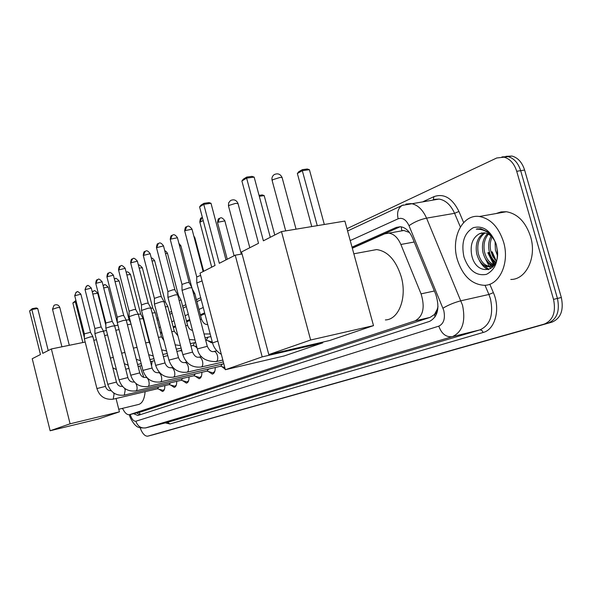 <?xml version="1.0" encoding="UTF-8"?>
<svg xmlns="http://www.w3.org/2000/svg" width="592" height="592" viewBox="0 0 592 592"><rect width="100%" height="100%" fill="white"/><g stroke="black" fill="none" stroke-linecap="round" stroke-linejoin="round"><path stroke-width="0.89" d="M437.199 309.372L434.402 314.581C436.171 313.864 437.103 312.125 437.199 309.372L438.013 306.493M409.472 232.501L403.885 230.48L401.783 230.562L401.213 226.825M122.529 408.339C124.66 412.765 126.917 414.888 129.293 414.718L141.458 411.736L430.066 317.401L434.18 314.655M141.458 411.736L129.663 414.629L415.059 320.871C423.184 316.313 425.182 307.315 421.06 293.869L400.865 244.474C397.854 237.636 393.828 233.862 388.789 233.152L384.674 233.833L352.314 248.218M204.884 313.745L200.57 315.662M189.899 320.405L186.687 321.833M175.587 326.769L173.375 327.746M161.89 332.852L160.61 333.422M148.784 338.676L148.363 338.868M152.122 361.253L151.537 365.752M163.614 356.569L163.651 357.635M197.062 347.904L194.953 346.165M212.387 342.413L211.366 342.783L208.081 340.8M164.835 385.607C164.909 389.085 164.117 391.046 162.46 391.49L159.159 389.292M176.705 381.344C176.771 384.918 175.942 386.939 174.203 387.397L170.77 385.118M189.033 376.912C189.1 380.589 188.226 382.669 186.406 383.135L182.824 380.782M201.865 372.301C201.924 376.09 201.006 378.229 199.097 378.71L195.353 376.26M215.214 367.499C215.273 371.406 214.297 373.604 212.291 374.107L208.391 371.554M225.256 369.282L221.956 366.655M346.956 228.667L496.762 157.975L504.066 157.176C510.008 158.834 514.226 163.533 516.712 171.273L553.527 299.36L557.435 298.435C560.025 311.089 556.939 319.31 548.185 323.091L150.701 435.409L548.185 323.091C556.939 319.31 560.025 311.089 557.435 298.435L520.671 170.674L557.435 298.435L561.327 297.502C563.91 310.134 560.816 318.333 552.04 322.122L153.624 434.654M501.986 156.902L508.025 156.614C513.974 158.264 518.192 162.948 520.671 170.674C518.192 162.948 513.974 158.264 508.025 156.614L501.986 156.902M505.931 156.34L511.962 156.051C517.919 157.694 522.137 162.371 524.616 170.074L561.327 297.502M133.54 413.675L137.84 415.466L429.637 321.352C437.88 316.816 439.937 307.847 435.801 294.446L412.52 237.917C409.538 231.191 405.527 227.461 400.503 226.729L396.233 227.424L352.018 247.145M139.875 414.814L136.648 412.913M494.194 264.343L488.296 252.569M553.527 299.36C556.125 312.051 553.046 320.287 544.307 324.076L147.711 436.178C144.848 436.326 142.317 433.529 140.126 427.787M144.581 324.172L145.003 323.972M156.739 318.429L158.012 317.83M169.416 312.458L171.599 311.422M182.617 306.219L185.814 304.717M196.403 299.715L200.681 297.695M496.274 261.042L492.159 251.8M204.654 312.865L200.34 314.789M189.677 319.547L186.465 320.975M175.365 325.926L173.16 326.91M161.683 332.031L160.402 332.6M148.577 337.869L148.155 338.062M352.27 248.055L400.273 226.706M148.326 338.75L148.755 338.557M160.58 333.296L161.86 332.734M173.345 327.62L175.55 326.643M186.65 321.708L189.869 320.279M200.54 315.529L204.847 313.612M122.751 408.806L121.834 408.51M493.358 255.322L492.403 252.377M503.548 241.965C509.986 262.937 499.367 285.647 484.175 285.307C471.617 284.419 462.663 275.835 457.327 259.555C450.667 237.962 462.404 213.875 479.394 216.494C490.59 218.581 498.642 227.069 503.548 241.965M496.126 213.542L501.091 211.899L506.352 211.736C517.645 213.734 525.726 222.052 530.595 236.689C536.974 257.298 526.147 279.705 510.8 279.468M490.842 268.524L489.421 266.533M489.295 266.341L485.248 258.489M495.896 243.334L492.862 237.148L488.659 232.279L480.697 228.712L476.271 229.178C484.863 228.838 491.397 233.559 495.874 243.356M481.94 232.9L479.387 233.766L484.182 232.797C489.392 233.522 493.343 237.185 496.044 243.793M479.387 233.766C472.608 237.703 470.026 244.733 471.632 254.841C475.628 276.124 499.293 273.541 497.554 251.903M463.973 257.024C461.02 242.868 464.121 233.093 473.274 227.691C483.442 225.167 491.123 230.843 496.318 244.711C499.263 259.474 495.985 269.345 486.476 274.34C476.308 276.272 468.805 270.5 463.973 257.024M485.085 232.915C478.987 237.274 476.708 244.089 478.262 253.369C480.475 261.405 484.411 265.749 490.058 266.4L494.172 265.283M484.286 232.804C477.626 236.933 475.095 243.889 476.686 253.679C478.906 261.723 482.835 266.074 488.474 266.733C491.582 266.703 494.061 265.164 495.911 262.108M488.415 234.129C484.485 238.916 483.19 244.918 484.53 252.125C486.21 258.66 489.325 262.833 493.883 264.639M487.564 233.699C483.102 238.45 481.57 244.688 482.968 252.436C484.833 259.496 488.237 263.758 493.188 265.209M492.011 237.022C490.124 241.44 489.71 246.065 490.753 250.882L492.862 256.602L496.311 261.072M491.079 236.09C488.689 240.715 488.06 245.754 489.199 251.193C490.346 256.055 492.551 259.74 495.83 262.249M496.362 244.866L497.561 251.926M495.067 241.536L495.386 249.965L497.413 255.515M491.471 257.202L495.282 263.063M485.462 258.867L491.138 266.311M491.182 266.348L492.455 267.273M479.409 260.517C481.762 265.053 484.7 268.109 488.222 269.686M494.927 261.546L495.682 262.478M488.844 262.959L491.789 266.045M491.982 266.2L492.87 266.866M482.709 264.387L488.903 269.471M477.766 228.815L476.271 229.178M139.875 366.034L143.856 377.4M145.121 391.66C144.426 399.378 142.132 403.67 138.247 404.543L118.763 409.25M42.787 353.335L31.872 309.549L29.6 310.941L40.456 354.519L32.234 358.715L50.135 430.761L70.093 423.805L51.378 348.954L42.787 353.335M48.211 350.568L37.703 308.484L31.872 309.549L32.19 308.684L29.6 310.941M51.378 348.954L85.181 342.05M93.81 340.289L96.459 339.749M70.093 423.805L119.421 411.84L116.039 398.512M119.421 411.84L98.087 419.077L50.135 430.761M32.19 308.684L36.282 307.936L37.703 308.484M82.843 342.531L72.86 302.993L75.547 300.751L75.288 301.594L84.353 337.499M76.176 301.432L72.86 302.993M75.983 300.669L75.547 300.751M219.314 263.292L203.766 204.344L199.6 206.889L215.037 265.475L200.037 273.127L225.367 369.711L262.189 356.88L235.224 255.182L219.314 263.292M225.974 259.895L211.004 203.293L203.766 204.344L203.929 203.33L200.954 205.158L199.6 206.889M235.224 255.182L242.076 253.983M262.189 356.88L322.788 342.842L322.596 342.132M322.788 342.842L284.086 355.97L225.367 369.711M203.929 203.33L209.006 202.597L211.004 203.293M259.059 195.382L262.219 194.931L264.187 195.604L274.762 235.009M264.187 195.604L259.303 196.307M369.867 250.83L376.623 249.58C387.693 251.156 395.87 260.132 401.169 276.523C407.333 297.406 398.853 319.65 385.385 319.939M263.388 240.811L246.612 178.118L241.891 181.004L258.526 243.29L241.536 251.955L268.798 354.578L310.637 340L281.481 231.583L263.388 240.811M270.292 237.296L254.153 177.104L246.612 178.118L246.716 177.082L243.342 179.154L241.891 181.004M281.481 231.583L344.884 221.082L373.508 325.63L329.722 340.489L268.798 354.578M310.637 340L373.508 325.63M246.716 177.082L252.007 176.379L254.153 177.104M311.755 226.566L297.362 173.508L298.782 171.71L302.32 169.667L307.3 169.001L309.409 169.704L324.32 224.486M309.409 169.704L302.312 170.659L317.253 225.656M302.32 169.667L302.312 170.659L297.362 173.508M157.405 388.766L163.074 390.357L164.443 389.314M113.353 399.141L157.524 388.737L158.7 387.042M96.918 388.515L84.375 338.853L90.324 336.9L92.907 336.715M84.353 338.765L84.36 333.836L90.532 332.304M169.083 384.608L174.832 386.243L176.305 385.089M124.446 395.086L169.201 384.578L170.444 382.809M94.89 333.607L101.003 331.609L103.585 331.439M94.89 333.518L94.883 328.508L101.165 326.939M181.219 380.286L187.042 381.966L188.633 380.7M135.99 390.875L181.344 380.256L182.654 378.399M105.842 328.168L112.103 326.111L114.7 325.955M105.842 328.072L105.827 322.966L112.228 321.367M193.843 375.787L199.733 377.518L201.458 376.127M148 386.487L193.961 375.757L195.345 373.811M117.246 322.507L123.661 320.376L126.266 320.242M117.238 322.396L117.223 317.194L121.856 315.654L123.743 315.566M206.978 371.11L212.942 372.886L214.807 371.354M160.513 381.914L207.096 371.08L208.562 369.038M142.909 370.326L129.145 316.624L135.701 314.411L138.313 314.293M129.115 316.491L129.093 311.192L133.844 309.594L135.731 309.52M173.567 377.141L220.772 366.211L222.326 364.065M141.503 310.46L148.259 308.188L150.871 308.092M141.503 310.326L141.466 304.924L146.342 303.274L148.237 303.215M154.423 304.044L161.364 301.691L163.977 301.624M154.423 303.896L154.379 298.39L159.389 296.681L161.283 296.636M167.921 297.347L175.054 294.905L177.667 294.86M167.921 297.184L167.869 291.567L173.012 289.791L174.914 289.769M182.033 290.346L189.373 287.808L191.978 287.793M182.025 290.161L181.966 284.434L187.264 282.591L189.159 282.591M196.796 283.02L202.072 280.882M196.796 282.813L196.729 276.967L200.636 275.384M104.643 335.597L107.581 334.924M103.422 331.12L106.442 330.469M115.803 330.277L119.073 329.589M114.574 325.711L117.919 325.237M127.413 324.749L131.061 324.09M126.192 320.087L129.071 319.747M176.875 351.404L180.397 350.634L181.522 349.65M139.52 318.992L143.146 318.614M138.336 314.234L140.674 314.034M190.964 345.972L193.096 345.506L194.664 342.687M152.137 313.013L155.274 312.761M150.893 308.173L152.751 308.092M206.238 340.185L212.299 342.065M205.698 340.304L206.312 340.171L207.97 337.211M165.316 306.782L167.913 306.663M164.043 301.868L165.331 301.898M179.08 300.292L181.085 300.307M177.785 295.319L178.444 295.445M193.48 293.543L194.827 293.676M139.283 412.269L140.274 414.689M434.402 314.581L435.15 316.861M414.208 242.01L400.865 244.474M434.38 290.99L421.06 293.869M430.066 317.401L415.059 320.871M552.04 322.122L544.307 324.076M153.728 434.624L147.882 436.134M524.616 170.074L516.712 171.273M130.196 414.504C131.757 419.21 133.659 421.452 135.879 421.223L438.798 326.155C443.778 323.743 445.436 318.489 443.763 310.4L409.005 225.685C406.119 219.647 402.493 217.345 398.135 218.788L350.227 240.589M405.875 204.077L411.107 203.581C417.582 204.728 422.732 209.583 426.558 218.145L462.53 305.228C465.852 321.5 462.448 331.986 452.318 336.678L145.484 427.942C140.223 428.12 137.004 427.306 135.82 425.5C134.206 424.819 129.722 417.76 129.374 414.703M489.799 284.212L493.373 292.64C500.669 308.92 495.171 329.566 483.205 332.46L170 423.976L167.566 422.333L145.817 427.861C141 428.534 137.684 426.321 135.879 421.223M438.798 326.155C441.602 333.866 446.109 337.373 452.318 336.678L479.934 329.877C490.206 325.193 493.706 314.848 490.45 298.849L488.911 294.476L460.983 300.773C454.419 302.468 448.425 304.932 443.001 308.18M170 423.976L165.316 422.91M167.292 422.407L479.934 329.877L481.881 330.395L483.205 332.46M423.132 201.635L433.988 196.625C443.985 193.17 452.303 198.12 458.933 211.455L463.647 222.57M409.005 225.685C414.148 222.067 420.002 219.551 426.558 218.145L454.582 213.32C450.756 204.913 445.569 200.163 439.02 199.067L434.306 199.4M493.373 292.64L488.911 294.476L485.018 285.263M460.361 226.98L454.582 213.32L458.933 211.455M203.248 307.485L198.949 309.446M188.308 314.285L185.104 315.743M174.033 320.783L171.828 321.782M160.38 326.999L159.1 327.576M147.312 332.948L146.883 333.141M433.233 199.756L433.988 196.625M398.135 218.788C396.744 212.565 398.09 208.103 402.197 205.409L403.241 204.943M400.229 226.729L396.233 227.424M494.505 264.017L488.785 252.473M494.831 259.533L491.678 251.896M493.721 264.587L487.845 252.74M59.814 307.544L57.513 307.603L52.525 309.32L61.923 346.801M238.058 203.678L235.727 203.33L229.067 205.387L228.564 206.216L241.284 254.123M282.214 177.948L282.088 177.474L279.935 177.467L272.779 179.694L272.194 180.715L285.707 230.887M84.353 333.784L74.733 295.726L80.882 294.217M77.034 291.893L76.005 292.315L74.947 295.445M105.48 386.376L96.933 388.567C99.537 396.44 104.962 399.977 113.198 399.178L114.064 394.228L113.62 392.888M94.875 328.449L85.048 289.666L91.301 288.126M87.379 285.758L86.336 286.18L85.263 289.362M116.454 382.062L107.751 384.289C110.563 392.4 116.069 396.011 124.283 395.13L125.201 390.069L124.572 388.315M103.563 331.342L116.439 382.003C117.468 385.237 119.48 386.694 122.463 386.376L122.27 386.421M105.827 322.899L95.763 283.368L102.135 281.792M97.502 279.572L96 283.043M127.865 377.57L119.007 379.849C121.863 388.1 127.465 391.793 135.805 390.912L136.123 390.816C137.122 390.024 137.344 388.33 136.789 385.74L135.857 383.424M134.406 382.04L133.755 382.04M117.216 317.127L106.923 276.812L113.405 275.199M108.691 272.927L107.167 276.471M139.742 372.893L130.721 375.217C133.629 383.631 139.327 387.397 147.8 386.532L148.141 386.428C149.177 385.607 149.421 383.875 148.851 381.233C148.118 378.769 147.149 377.496 145.943 377.415L145.713 377.474M129.086 311.111L118.548 269.989L125.149 268.331M120.346 266.008L118.807 269.619M152.114 368.024L142.924 370.4C145.891 378.961 151.678 382.817 160.299 381.966L160.654 381.847C161.742 381.011 162.001 379.235 161.424 376.534C160.676 374.033 159.67 372.738 158.419 372.657L158.16 372.723M141.458 304.836L130.662 262.87L137.388 261.176M132.497 258.8L130.936 262.478M165.02 362.948L155.652 365.375C158.671 374.1 164.561 378.044 173.323 377.2L173.708 377.082C174.84 376.216 175.114 374.403 174.529 371.643C173.759 369.097 172.731 367.78 171.428 367.691L171.14 367.765M154.371 298.287L143.301 255.448L150.161 253.709M145.173 251.274L143.597 255.019M178.488 357.642L168.942 360.128C172.013 369.023 178 373.056 186.909 372.227L187.324 372.109C188.515 371.206 188.804 369.349 188.204 366.529C187.42 363.939 186.354 362.6 185.007 362.511L184.674 362.593M167.862 291.456L156.503 247.7L163.496 245.909M158.412 243.423L156.813 247.241M192.563 352.107L182.817 354.645C185.947 363.717 192.045 367.847 201.102 367.04L201.546 366.907C202.79 365.982 203.108 364.073 202.494 361.194C201.694 358.56 200.592 357.198 199.186 357.102L198.816 357.198M181.959 284.308L170.304 239.597L170.629 239.101L177.437 237.762M172.25 235.209L170.629 239.101M207.274 346.32L197.328 348.917C199.23 357.339 205.439 361.564 215.939 361.616L216.42 361.475C217.723 360.513 218.063 358.56 217.434 355.607C216.613 352.936 215.473 351.544 214.015 351.448L213.594 351.552M196.714 276.827L184.748 231.124L185.096 230.584L192.023 229.23M186.732 226.61L185.096 230.584M221.334 354.334C216.864 351.737 213.927 347.933 212.521 342.923L217.856 341.066M211.699 267.177L199.874 222.252L203.204 220.557M201.902 217.612L200.244 221.667M93.913 290.938L92.285 291.982M110.356 358.086L113.294 357.39M92.803 294.024L97.68 293.203M104.37 284.907L103.4 285.292C105.08 285.721 103.267 282.414 108.181 287.127L108.203 287.224M121.649 353.187L124.912 352.469M103.689 287.897L108.181 287.127L118 325.393M115.233 278.647L114.367 278.958M133.392 348.103L137.033 347.393M115.026 281.533L119.14 281M145.639 342.805L149.251 342.324M126.843 274.917L130.514 274.533M158.404 337.299L161.52 336.944M139.157 268.043L142.346 267.806M171.732 331.557L174.307 331.342M152.018 260.887L154.675 260.798M185.659 325.578L187.642 325.496M165.457 253.443L167.521 253.494M204.04 333.962L210.182 333.977M200.222 319.354L201.554 319.406M179.509 245.695L180.923 245.872M194.783 293.514L201.517 319.266C203.108 323.069 205.165 324.801 207.688 324.468L207.637 324.475M194.235 237.651L194.923 237.91M227.254 259.244L217.619 222.807L218.004 222.229L224.856 220.89M219.61 218.27L218.004 222.229M403.885 230.48L388.789 233.152M199.097 378.71L199.482 378.621M212.291 374.107L212.713 374.003M211.366 342.783L211.892 342.672M511.962 156.051L504.066 157.176M347.6 230.998L402.197 205.409L439.02 199.067M201.184 299.611L196.899 301.617M186.295 306.589L183.106 308.084M172.08 313.249L169.882 314.278M158.478 319.628L157.206 320.22M145.454 325.726L145.033 325.926M488.474 266.733L490.058 266.4M479.394 216.494L506.352 211.736M495.341 260.117L491.856 251.874M69.301 345.291L59.792 307.463C58.601 304.821 56.677 304.103 54.035 305.317L52.503 309.239M249.802 247.745L237.962 203.315C236.304 199.963 233.81 199.045 230.495 200.562L228.638 202.871L228.46 205.875M353.846 253.798L376.623 249.58M296.052 229.171L282.088 177.474C280.297 173.981 277.678 173.027 274.222 174.603C272.313 176.002 271.595 177.881 272.061 180.264M74.718 295.645L76.005 292.315C77.818 292.648 75.968 289.429 80.86 294.128L90.509 332.245M163.34 390.298L164.117 390.113M90.495 332.23L92.855 336.619L105.472 386.324C106.375 389.321 108.262 390.772 111.133 390.661M85.019 289.577L86.336 286.18C88.104 286.535 86.336 283.242 91.279 288.03L101.143 326.873M175.114 386.176L175.935 385.977M101.128 326.865L103.541 331.335M107.737 384.238L94.905 333.622M95.741 283.265C96.089 280.734 96.533 279.579 97.081 279.801C98.746 280.112 97.451 276.893 102.105 281.688L112.206 321.293M187.353 381.892L188.219 381.685M114.67 325.852L127.85 377.511C128.967 380.856 131.01 382.351 133.97 381.988L134.295 381.914M112.184 321.278L114.641 325.837M118.992 379.79L105.864 328.183M106.893 276.701C107.226 274.14 107.685 272.964 108.262 273.171C109.853 273.504 108.699 270.204 113.375 275.088L123.713 315.484M200.081 377.437L200.999 377.222M126.237 320.124L139.727 372.827C140.948 376.297 143.02 377.822 145.943 377.415L146.609 377.267M123.691 315.469L126.2 320.117M130.706 375.15L117.268 322.522M118.511 269.863C118.851 267.251 119.318 266.045 119.91 266.259C121.375 266.726 120.25 263.144 125.119 268.206L135.709 309.424M213.32 372.797L214.289 372.575M138.276 314.167L152.1 367.95C153.298 371.413 155.407 372.982 158.419 372.657L159.448 372.42M135.679 309.416L138.239 314.152M130.625 262.737C130.95 260.088 131.424 258.859 132.046 259.052C133.489 259.496 132.519 255.929 137.351 261.035L148.207 303.111M220.661 366.241L224.805 367.573M150.834 307.951L165.005 362.859C166.352 366.485 168.491 368.098 171.428 367.691L172.849 367.373M148.178 303.104L150.797 307.936M155.629 365.294L141.532 310.474M143.264 255.3C143.59 252.592 144.071 251.341 144.714 251.533C145.824 251.859 146.157 248.573 150.116 253.554L161.246 296.525M223.798 363.725L187.183 372.168M163.932 301.461L178.466 357.553C180.035 361.416 182.21 363.066 185.007 362.511L186.857 362.097M161.216 296.518L163.895 301.446M168.912 360.04L154.453 304.066M156.458 247.53C156.769 244.792 157.265 243.512 157.938 243.682C158.915 244.067 159.5 240.648 163.451 245.739L174.869 289.643M223.332 361.934L201.406 366.973M177.622 294.683L192.533 352.003C194.317 356.088 196.537 357.79 199.186 357.102L201.509 356.584M174.832 289.636L177.57 294.668M182.795 354.549L167.958 297.362M170.252 239.412C170.57 236.615 171.073 235.298 171.769 235.475C172.583 235.934 173.463 232.36 177.385 237.57L189.114 282.451M222.836 360.04L216.272 361.542M191.926 287.601L207.244 346.209C209.265 350.508 211.522 352.255 214.015 351.448L216.842 350.819M189.07 282.436L191.875 287.579M197.299 348.806L182.07 290.361M184.689 230.917C184.993 228.083 185.503 226.736 186.236 226.891C187.309 227.269 187.753 223.761 191.963 229.015L203.13 271.55M212.491 342.798L196.84 283.035M199.807 222.015C200.111 219.114 200.644 217.738 201.391 217.893L202.375 217.434M92.271 291.93L92.959 291.323C94.439 291.627 93.373 288.622 97.658 293.121L105.835 325.26M141.703 365.627L138.084 366.426M128.989 368.446L125.719 369.171M112.843 367.869L116.387 369.556M154.46 360.735L150.472 361.616M141.199 363.666L137.588 364.465M124.32 363.673L128.175 365.249M167.78 355.651L163.392 356.613M153.935 358.693L149.946 359.573M136.256 359.285L140.445 360.72M129.026 319.665L130.728 322.81M114.374 278.965C115.795 279.513 114.3 276.116 119.118 280.904L129.049 319.673M180.308 350.649L181.914 351.174M167.233 353.513L162.837 354.475M148.688 354.689L153.232 355.947M150.301 344.574L149.221 342.228L143.116 318.503M126.148 272.216C126.873 272.86 126.658 269.871 130.484 274.422L140.652 313.96L143.086 318.489M193.014 345.521L196.766 346.757M181.122 348.111L176.29 349.162M161.653 349.872L166.559 350.915M163.895 340.6L161.498 336.841L155.245 312.635M152.699 307.995L155.215 312.628M138.447 265.29C138.661 264.35 139.949 265.149 142.317 267.68L152.729 308.003M195.649 342.472L190.35 343.619M175.173 344.825L180.471 345.595M177.933 335.812L174.277 331.231L167.876 306.53M165.272 301.794L167.839 306.515M151.315 258.164C151.744 257.579 152.854 258.408 154.638 260.665L165.301 301.802M210.863 336.589L205.054 337.84M189.285 339.527L194.997 339.963M192.511 330.44C190.21 329.966 188.574 328.279 187.605 325.378L181.041 300.159M178.384 295.327L181.004 300.144M164.783 250.875C165.508 250.779 166.411 251.6 167.484 253.339L178.414 295.334M192.296 289.014L194.738 293.499M178.925 243.453L180.878 245.702L191.786 287.416M193.813 236.06L194.872 237.725L203.678 271.269M217.553 222.585C217.856 219.736 218.389 218.374 219.151 218.515C220.12 218.959 220.579 215.429 224.797 220.661L234.099 255.751"/></g></svg>
